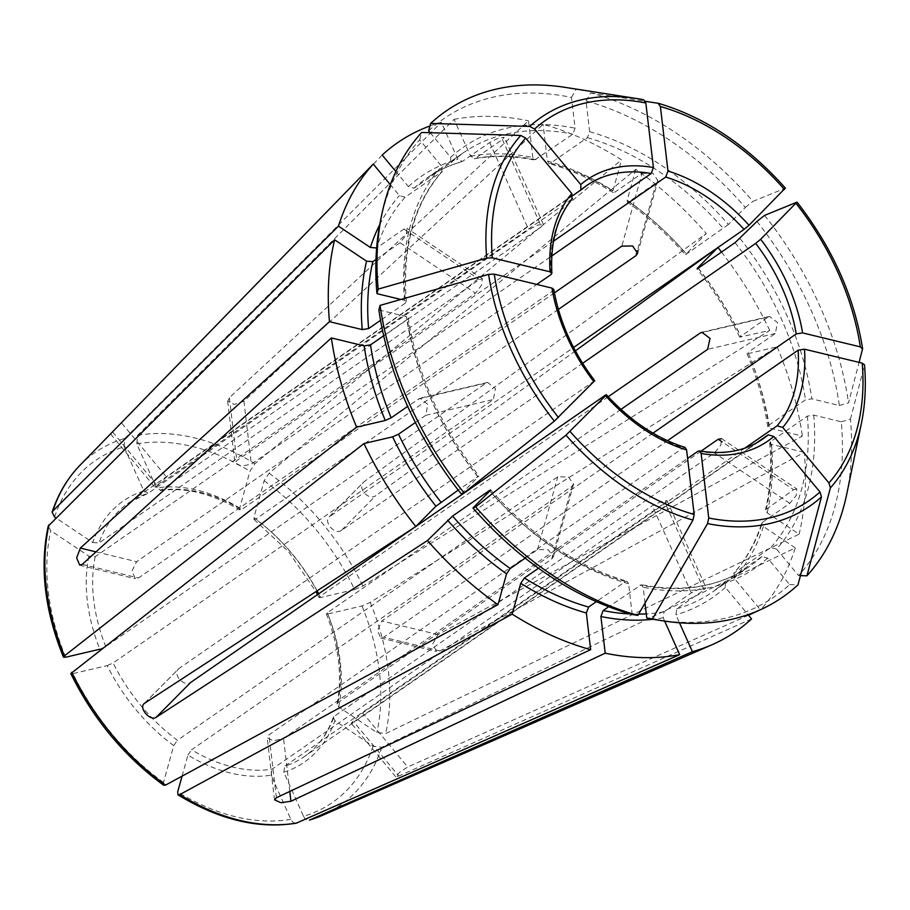 <?xml version="1.0" encoding="UTF-8"?>
<svg xmlns="http://www.w3.org/2000/svg" width="910" height="910" viewBox="0 0 910 910"><rect width="100%" height="100%" fill="white"/><g stroke="black" fill="none" stroke-linecap="round" stroke-linejoin="round"><path stroke-width="0.68" stroke-dasharray="4.55 3.41" d="M701.018 451.155L337.883 702.725L337.041 703.999L338.713 706.99L376.854 732.493L385.647 733.585L799.105 534.17L767.176 512.83L765.526 509.793L793.622 489.682L722.108 441.85M338.713 706.99A158.886 109.371 55.3 0 0 327.782 613.966L361.987 605.958L370.233 602.409L777.094 346.835L748.464 353.546L747.064 353.489L748.009 352.397A251.478 173.105 -124.7 0 1 768.666 425.345L767.824 426.779L769.587 428.121L802.358 436.049L438.074 634.6L432.716 643.95L436.413 651.355L439.985 650.889L804.269 452.327A297.195 204.579 -124.7 0 1 799.105 534.17M430.18 132.712L450.655 157.328L450.848 162.719L414.039 188.211L408.397 186.595L395.873 171.535M428.633 130.847A290.608 200.041 -124.7 0 1 571.48 97.415L575.086 128.196L572.845 134.157L534.557 160.001L532.828 157.475L528.528 120.825L229.388 397.693L227.841 401.151L234.029 404.484L243.948 401.219L543.088 124.34A297.195 204.579 -124.7 0 1 621.564 159.853L612.999 190.679L613.226 192.556L614.773 192.215L642.039 173.332L621.803 246.155M451.087 162.515L450.848 162.719A251.478 173.105 -124.7 0 1 463.19 152.891A251.478 173.105 -124.7 0 1 572.845 134.157M429.941 125.978A297.195 204.579 -124.7 0 1 441.327 122.315L457.844 159.204L462.405 161.423L489.671 142.529L498.646 137.99L504.174 137.308L502.388 139.548L475.122 158.442A251.478 173.105 -124.7 0 1 536.035 159.66M565.11 87.36A295.625 203.487 -124.7 0 1 576.121 89.373A999479.811 573634.721 103.6 0 1 643.609 99.759M571.48 97.415L576.121 89.373M373.054 746.189A208.026 143.188 -124.7 0 1 303.553 816.315L283.818 772.237A158.886 109.371 55.3 0 0 334.903 720.686L373.054 746.189L381.847 747.281L795.294 547.865A297.195 204.579 -124.7 0 1 760.817 609.541M589.646 131.722A256.051 176.256 -124.7 0 1 728.398 224.497L745.313 207.446A290.608 200.041 -124.7 0 0 586.029 100.93L589.646 131.722L587.405 137.683L550.596 163.174L549.003 163.493L547.388 160.99L543.088 124.34M728.398 224.497L685.401 254.777L706.274 233.472L364.205 481.629L328.976 517.062L573.607 347.483M642.039 173.332L652.834 173.219L657.828 180.453L656.224 182.808L628.958 201.701A251.478 173.105 -124.7 0 1 686.629 254.14M586.029 100.93L590.681 92.888A295.625 203.487 -124.7 0 1 752.934 201.383A999479.822 92121.461 140.2 0 1 785.182 188.222L785.444 188.188M590.681 92.888A999479.811 573634.721 103.6 0 1 645.383 101.317M182.057 776.162L187.915 755.095A158.886 109.371 55.3 0 0 271.1 775.206L290.836 819.296C292.508 822.458 294.59 823.675 297.081 822.947M756.949 221.448A290.608 200.041 -124.7 0 1 839.373 405.507L811.845 398.842L805.475 399.854L768.666 425.345M163.504 782.441A208.026 143.188 -124.7 0 1 72.982 673.616L107.187 665.608A158.886 109.371 55.3 0 0 173.73 745.608L163.504 782.441L163.777 785.25M813.756 415.119A256.051 176.256 -124.7 0 1 776.537 549.105L798.559 575.575A290.608 200.041 -124.7 0 0 841.284 421.785L813.756 415.119L807.386 416.132L770.577 441.634L769.735 443.011L771.498 444.399L804.269 452.327M776.537 549.105L770.895 547.49L733.676 573.357C746.018 559.525 755.368 542.838 761.727 523.307M841.284 421.785L850.44 419.169A295.625 203.487 -124.7 0 1 846.778 493.937M850.44 419.169A999479.743 443355.265 173.3 0 0 864.466 365.274A236.281 162.651 -124.7 0 1 861.395 423.423M380.585 220.3A290.608 200.041 -124.7 0 1 419.692 139.867L441.714 166.348L441.907 171.74L405.098 197.231A251.478 173.105 -124.7 0 0 376.638 247.964L403.903 229.07L406.918 228.433L406.292 234.689L400.093 242.765L475.509 293.202L95.197 556.681L88.918 556.192L50.778 530.689L48.253 526.139M88.918 556.192A158.886 109.371 55.3 0 0 99.85 649.217L105.753 646.578L486.076 383.099L487.658 382.45L495.427 388.661L493.413 399.49L113.102 662.969A154.313 106.22 55.3 0 0 177.416 740.285L557.728 476.806L568.432 477.011L573.493 484.006L571.912 486.293L191.589 749.772A154.313 106.22 55.3 0 0 239.933 768.575A154.313 106.22 55.3 0 0 271.988 769.223L652.299 505.733L661.422 501.535L666.893 500.705L665.017 502.764L284.705 766.243A154.313 106.22 55.3 0 0 304.418 756.551A154.313 106.22 55.3 0 0 334.084 716.42L714.395 452.941L720.891 445.058L721.38 438.7M657.475 619.983A290.608 200.041 -124.7 0 0 789.618 584.595L767.596 558.126L761.954 556.51L724.906 582.207M645.019 603.091L643.165 587.246L641.436 584.72L608.676 606.731M789.618 584.595L797.979 584.846M54.577 516.994A208.026 143.188 -124.7 0 1 124.078 446.867L143.814 490.945A158.886 109.371 55.3 0 0 92.729 542.496L55.897 517.87M92.729 542.496L98.997 542.986L479.32 279.506L482.3 278.835L481.64 285.08L475.509 293.202M143.814 490.945L148.375 493.163A154.313 106.22 55.3 0 0 128.663 502.855A154.313 106.22 55.3 0 0 98.997 542.986M586.677 185.549L128.663 502.855L148.375 493.163L528.699 229.684L537.628 225.066L543.179 224.417L541.416 226.704L161.093 490.183L156.531 487.976L136.796 443.887L137.592 435.355L454.045 119.335L470.561 156.224L475.122 158.442L474.224 158.795C493.14 155.36 513.251 155.769 534.568 160.046M632.222 614.512L628.605 583.731L626.99 581.228L625.397 581.547L596.368 601.658M538.515 568.238L551.676 559.115L553.269 556.818L548.218 549.754L537.491 549.629L525.195 558.149M685.003 447.447L683.387 447.743L268.996 734.836L267.369 737.748L273.546 740.911L283.545 738.363L687.585 458.447M554.406 292.849L241.491 509.634L239.956 509.975L239.717 508.087L249.954 471.255L254.88 463.725L621.564 159.853M160.137 490.547L161.093 490.183A154.313 106.22 55.3 0 1 241.491 509.634M461.302 494.005L478.956 475.941L458.219 490.08M378.878 309.946L406.406 316.6L408.169 317.943L407.327 319.364L383.69 335.745M400.878 299.447L404.495 300.323L406.258 301.711L405.416 303.087L380.562 320.309M406.315 301.733C402.265 247.031 414.266 203.578 442.328 171.353L441.907 171.74A251.478 173.105 -124.7 0 0 405.416 303.087M419.692 139.867L421.683 132.451M264.127 480.742A208.026 143.188 -124.7 0 1 354.65 589.566L320.445 597.574A158.886 109.371 55.3 0 0 253.901 517.574L264.127 480.742L269.064 473.211L635.749 169.34A297.195 204.579 -124.7 0 1 706.274 233.472M354.65 589.566L362.897 586.029L769.758 330.455L739.739 337.11L767.938 317.124L703.305 332.252M572.856 195.559L166.541 477.045L155.098 487.18L571.992 198.983A154.313 106.22 55.3 0 0 550.994 274.592M553.508 241.173L236.771 460.608L235.133 463.315L241.286 466.261L251.331 464.123L551.79 255.972M341.296 530.496C334.459 535.194 322.811 521.202 329.647 516.493L364.205 481.629C356.515 487.18 368.152 501.171 375.853 495.632L341.296 530.496L582.628 363.306M652.97 433.137L381.813 620.995L377.502 630.607L380.721 637.899L383.724 637.273L667.474 440.702M744.971 448.084L362.726 712.894C355.912 717.967 346.972 726.988 353.785 721.914L351.453 723.245M756.392 442.999L353.785 721.914L398.785 776.025L395.861 776.617L399.297 772.499L407.725 767.005L362.726 712.894M620.95 409.398L327.327 612.817L326.383 613.92L327.782 613.966M608.21 396.749L319.99 596.437A154.313 106.22 55.3 0 0 318.648 593.809M558.353 309.423L255.676 519.11L254.095 519.428L253.901 517.574M415.938 526.412L414.903 527.129M594.662 380.744L179.031 668.463L143.882 703.817M144.474 703.328L179.031 668.463C171.899 673.445 183.536 687.448 190.679 682.466M553.735 289.425L552.905 290.881L138.502 577.964L135.374 578.555L131.882 571.196L136.591 561.686L536.798 284.432M320.445 597.574L319.046 597.54L319.99 596.437M767.938 317.124L769.541 316.464L777.584 322.606L775.274 333.515L748.009 352.397M664.664 621.098L663.174 617.765L664.061 611.782L691.327 592.888L700.404 588.611L705.887 587.814L704.044 589.919L676.778 608.801L675.891 614.785L679.463 622.781M382.189 155.075L121.542 422.945L166.541 477.045M283.818 772.237L284.705 766.243M303.553 816.315C305.225 819.478 307.307 820.695 309.798 819.967M187.915 755.095L191.589 749.772M173.73 745.608L177.416 740.285M717.797 247.588L716.761 248.305M575.393 350.873L375.853 495.632M415.392 422.513L425.778 415.324L427.859 404.461L420.033 398.273L407.669 406.395M839.373 405.507L848.529 402.88A999479.743 443355.265 173.3 0 0 859.074 362.385M748.498 615.24L407.725 767.005M793.622 489.682L796.75 489.114L796.227 495.45L789.812 503.366L762.557 522.26A251.478 173.105 -124.7 0 1 734.086 572.981L734.279 578.373L760.362 609.745M798.559 575.575L800.436 575.632M635.749 169.34L627.183 200.166L627.388 202.02L628.958 201.701M777.094 346.835A297.195 204.579 -124.7 0 1 802.358 436.049M414.039 188.211A251.478 173.105 -124.7 0 1 426.38 178.394C437.073 171 448.858 165.449 461.734 161.741L462.405 161.423A251.478 173.105 -124.7 0 0 426.38 178.394L463.19 152.891L451.087 162.526M334.903 720.686L333.299 717.455L334.084 716.42M676.778 608.801A251.478 173.105 -124.7 0 0 712.803 591.818A251.478 173.105 -124.7 0 0 725.145 582.002L725.338 587.394L748.009 614.659M271.1 775.206L271.988 769.223M721.516 252.047A297.195 204.579 -124.7 0 1 769.758 330.455M107.187 665.608L113.102 662.969M795.294 547.865L763.376 526.515L761.75 523.341L762.557 522.26M405.098 197.231L399.456 195.616L390.345 184.662M111.691 432.705L121.542 422.945M454.045 119.335A297.195 204.579 -124.7 0 1 528.528 120.825M124.078 446.867L124.875 438.336L441.327 122.315M72.982 673.616L70.855 673.559M751.558 618.914L398.785 776.025M745.313 207.446L752.934 201.383M764.571 215.386A295.625 203.487 -124.7 0 1 848.529 402.88M400.093 242.765L375.978 259.475M361.987 605.958A208.026 143.188 -124.7 0 1 376.854 732.493M450.655 157.328A256.051 176.256 -124.7 0 1 575.086 128.196M587.405 137.683A251.478 173.105 -124.7 0 1 723.439 228.649M550.596 163.174A251.478 173.105 -124.7 0 1 614.773 192.215M658.169 103.285A236.281 162.651 -124.7 0 1 785.182 188.222M290.836 819.296A208.026 143.188 -124.7 0 1 177.677 791.928M740.046 238.5A256.051 176.256 -124.7 0 1 811.845 398.842M735.087 242.651A251.478 173.105 -124.7 0 1 805.475 399.854M796.83 202.225A236.281 162.651 -124.7 0 1 862.555 348.996M807.386 416.132A251.478 173.105 -124.7 0 1 770.895 547.49M65.634 657.225A208.026 143.188 -124.7 0 1 50.778 530.689M95.197 556.681A154.313 106.22 55.3 0 0 105.753 646.578M767.596 558.126A256.051 176.256 -124.7 0 1 643.165 587.246M761.954 556.51A251.478 173.105 -124.7 0 1 749.612 566.327A251.478 173.105 -124.7 0 1 639.957 585.062M697.947 451.269A154.313 106.22 55.3 0 0 762.432 439.246L304.418 756.551C317.567 747.406 327.179 734.359 333.276 717.41M628.605 583.731A256.051 176.256 -124.7 0 1 489.853 490.945M625.397 581.547A251.478 173.105 -124.7 0 1 489.762 491.036M605.07 395.384A154.313 106.22 55.3 0 0 683.387 447.743M239.717 508.087A158.886 109.371 55.3 0 0 156.531 487.976M136.796 443.887A208.026 143.188 -124.7 0 1 249.954 471.255M478.205 476.942A256.051 176.256 -124.7 0 1 406.406 316.6M477.716 476.578A251.478 173.105 -124.7 0 1 407.327 319.364M404.495 300.323A256.051 176.256 -124.7 0 1 441.714 166.348M269.064 473.211A214.817 147.864 -124.7 0 1 362.897 586.029M337.883 702.725A154.313 106.22 55.3 0 0 327.327 612.817M317.101 590.852A154.313 106.22 55.3 0 0 255.676 519.11M552.905 290.881A154.313 106.22 55.3 0 0 593.422 381.381M95.994 551.87L136.591 561.686M775.274 333.515L707.639 349.338M289.778 791.438L283.545 738.363M276.378 797.752L268.996 734.836M502.388 139.548L541.416 226.704M489.671 142.529L528.699 229.684M704.044 589.919L665.017 502.764M691.327 592.888L652.299 505.733M229.388 397.693L236.771 460.608M551.676 559.115L571.912 486.293M537.491 549.629L557.728 476.806M418.441 398.933L486.076 383.099M438.074 634.6L381.813 620.995M403.903 229.07L479.32 279.506M82.253 564.359L138.502 577.964M425.778 415.324L493.413 399.49M627.183 200.166A256.051 176.256 -124.7 0 1 686.14 253.776M748.464 353.546A256.051 176.256 -124.7 0 1 769.587 428.121M770.577 441.634A251.478 173.105 -124.7 0 1 766.356 508.565M771.498 444.399A256.051 176.256 -124.7 0 1 767.176 512.83M408.397 186.595A256.051 176.256 -124.7 0 1 457.844 159.204M725.338 587.394A256.051 176.256 -124.7 0 1 675.891 614.785M547.388 160.99A256.051 176.256 -124.7 0 1 612.999 190.679M698.152 268.234A256.051 176.256 -124.7 0 1 741.127 337.155M698.277 268.143A251.478 173.105 -124.7 0 1 740.672 336.006M763.376 526.515A256.051 176.256 -124.7 0 1 734.279 578.373M379.732 224.645A256.051 176.256 -124.7 0 1 399.456 195.616M664.061 611.782A251.478 173.105 -124.7 0 1 646.293 613.886M638.649 614.125A251.478 173.105 -124.7 0 1 630.243 613.954M663.174 617.765A256.051 176.256 -124.7 0 1 653.107 619.255M789.812 503.366L714.395 452.941M439.985 650.889L383.724 637.273M112.601 431.966L157.601 486.065M470.561 156.224A256.051 176.256 -124.7 0 1 532.828 157.475M137.592 435.355A214.817 147.864 -124.7 0 1 254.88 463.725M79.887 465.385A214.817 147.864 -124.7 0 1 124.875 438.336M381.847 747.281A214.817 147.864 -124.7 0 1 322.367 815.383M370.233 602.409A214.817 147.864 -124.7 0 1 385.647 733.585M243.948 401.219L251.331 464.123M656.224 182.808L637.387 250.603M724.906 582.195L712.803 591.818L749.612 566.327C719.696 586.688 683.637 592.797 641.425 584.675M490.615 489.887C531.872 536.229 577.338 566.668 627.035 581.194M160.103 490.581C185.162 486.964 211.78 493.447 239.967 510.044M408.215 317.897C417.076 373.93 440.667 426.619 479.013 475.93M254.015 519.439L288.527 551.665L315.918 591.625M317.499 594.605L319.023 597.608M701.906 332.241L769.53 316.407M543.35 224.338L504.345 137.228M667.064 500.637L706.058 587.735M395.702 776.742L351.305 723.359M79.648 565.224L135.34 578.703M487.646 382.393L420.022 398.227M627.331 202.054C648.193 216.899 667.542 234.496 685.378 254.834M747.008 353.489C757.211 378.037 764.138 402.482 767.778 426.824M336.984 704.021C342.501 676.437 338.941 646.384 326.315 613.886M769.678 442.988C771.691 466.887 770.292 489.159 765.469 509.805M613.226 192.624C591.978 179.315 570.547 169.613 548.957 163.527M739.693 337.166C728.068 312.938 713.827 290.142 696.98 268.791M721.482 438.552L796.853 488.966M380.687 638.046L436.379 651.514M110.554 433.922L154.95 487.294M482.402 278.688L407.02 228.285M573.618 484.04L553.394 556.852M274.501 799.924L267.199 737.76M637.717 253.298L657.941 180.487M227.659 401.173L234.962 463.338"/><path stroke-width="1.36" d="M430.623 123.43A999479.879 719120.584 44.7 0 1 529.711 126.422A236.281 162.651 -124.7 0 1 636.261 98.462L565.11 87.36A295.625 203.487 -124.7 0 0 430.623 123.43L428.633 130.847L430.18 132.712M529.711 126.422L534.568 129.038L580.751 184.559L580.933 189.951L572.856 195.559M643.609 99.759L636.261 98.462A236.281 162.651 -124.7 0 1 643.609 99.759L645.838 102.989L653.414 167.554L651.173 173.514L553.508 241.173M645.383 101.317A999479.811 573634.721 103.6 0 1 658.169 103.285L658.396 103.331C704.954 117.106 747.292 145.384 785.444 188.177M658.169 103.285L660.387 106.516L667.974 171.069L665.722 177.04L551.79 255.972M785.182 188.222L749.01 225.259L744.039 229.411L573.607 347.483M182.057 776.162L177.677 791.928L178.019 794.771L179.782 794.578L512.171 614.136L520.736 583.321L524.41 577.998L538.515 568.238M859.074 362.385A999479.743 443355.265 173.3 0 0 862.555 348.996L862.578 348.519C854.24 296.501 832.411 247.736 797.114 202.202L796.83 202.225A999479.754 92121.461 140.2 0 0 764.571 215.386L756.949 221.448L735.087 242.651L698.277 268.143L697.049 268.78L697.788 267.779L717.797 247.588M796.83 202.225L760.658 239.262L755.687 243.402L582.628 363.306M862.555 348.996L860.314 346.869L802.586 332.901L796.216 333.913L652.97 433.137M830.386 487.919A236.281 162.651 -124.7 0 0 861.395 423.423L846.778 493.937A295.625 203.487 -124.7 0 1 806.92 575.825A999479.788 719120.516 -135.3 0 0 830.386 487.919L828.942 482.948L782.759 427.427L777.117 425.812L744.971 448.084M782.759 427.427A158.886 109.371 55.3 0 0 804.497 349.178L862.225 363.147L864.5 364.876M99.85 649.217L65.634 657.225L63.518 657.168L64.428 655.894L356.64 427.154L385.271 420.454L391.175 417.826A251.478 173.105 -124.7 0 1 370.518 344.867L364.148 345.88L331.376 337.951A297.195 204.579 -124.7 0 0 356.64 427.154M663.481 620.916A295.625 203.487 -124.7 0 1 652.47 618.914A999479.811 573634.721 -76.4 0 0 707.548 523.603L708.731 518.017L701.144 453.453A158.886 109.371 55.3 0 0 773.818 436.447L820.001 491.969L821.446 496.94A999479.822 719120.539 -135.3 0 1 797.979 584.846A295.625 203.487 -124.7 0 1 663.481 620.916L657.475 619.983A290.608 200.041 -124.7 0 1 646.771 618.027L645.019 603.091M646.771 618.027L652.47 618.914M773.818 436.447L768.177 434.832L756.392 442.999M701.144 453.453L699.392 450.916L697.947 451.269L687.585 458.447M55.897 517.87L54.577 516.994L52.12 512.193L52.825 511.033L338.44 226.135L370.359 247.475L376.638 247.964M472.938 508.007L475.668 506.893A295.625 203.487 -124.7 0 0 637.91 615.387L632.222 614.512A290.608 200.041 -124.7 0 1 472.938 508.007L489.853 490.945L490.592 489.944L489.364 490.581L452.554 516.072L427.461 540.529L156.122 717.33C149.854 721.459 138.206 707.457 144.474 703.328L143.894 703.817M525.195 558.149L510.237 568.523A251.478 173.105 -124.7 0 1 452.554 516.072M596.368 601.658L588.599 607.038L586.347 612.999L590.647 649.649A297.195 204.579 -124.7 0 1 512.171 614.136M637.91 615.387A999479.811 573634.721 -76.4 0 0 692.988 520.088L694.171 514.491L686.595 449.938L685.003 447.447M475.668 506.893A999479.822 92121.461 -39.8 0 0 565.975 435.151L605.559 395.748L606.299 394.747L605.07 395.384L415.938 526.412M380.073 305.396A295.625 203.487 -124.7 0 0 464.02 492.89L461.302 494.005A290.608 200.041 -124.7 0 1 378.878 309.946L380.073 305.396A999479.811 443355.287 -6.7 0 1 488.602 274.365L494.255 274.137L551.983 288.106L553.735 289.425M464.02 492.89A999479.754 92121.461 -39.8 0 0 554.327 421.148L594.662 380.744M400.878 299.447L376.967 293.668A290.608 200.041 -124.7 0 1 380.585 220.3L381.825 214.35A295.625 203.487 -124.7 0 1 421.683 132.451A999479.822 719120.539 44.7 0 1 520.77 135.453L525.627 138.058L571.81 193.58L571.992 198.983M376.967 293.668L378.15 289.118A295.625 203.487 -124.7 0 1 381.825 214.35M378.15 289.118A999479.811 443355.287 -6.7 0 1 486.691 258.087L492.344 257.86L550.072 271.828L551.835 273.239L550.994 274.592L536.798 284.432M804.497 349.178L798.127 350.191L667.474 440.702M722.108 441.85L718.206 439.246L721.38 438.7M718.206 439.246L701.018 451.155M703.305 332.252L700.302 332.958L701.917 332.286L710.016 338.406L707.639 349.338L620.95 409.398M700.302 332.958L608.21 396.749M554.406 292.849L621.803 246.155L632.609 245.962L637.603 253.264L635.988 255.63L558.353 309.423M414.903 527.129L190.679 682.466L156.122 717.33M331.376 337.951L82.253 564.359L79.682 565.076L76.668 557.841L80.342 548.082L329.465 321.674A297.195 204.579 -124.7 0 1 334.63 239.819L366.559 261.17L372.838 261.659L375.978 259.475M380.562 320.309L368.607 328.59L362.237 329.602L329.465 321.674M590.647 649.649L276.378 797.752L274.683 799.901L280.815 802.688L290.938 801.266L605.207 653.175L600.907 616.525L603.148 610.564L608.676 606.731M395.873 171.535L382.189 155.075A297.195 204.579 -124.7 0 1 429.941 125.978M309.798 819.967A214.817 147.864 -124.7 0 0 322.367 815.383L309.411 820.115L692.408 651.685L679.463 622.781M163.777 785.25L165.609 785.091L497.986 604.661L506.551 573.835L510.237 568.523M716.761 248.305L575.393 350.873M407.669 406.395L391.175 417.826M760.362 609.745L748.498 615.24M800.436 575.632L806.92 575.825M415.392 422.513L398.512 434.207L392.608 436.846L363.977 443.545A297.195 204.579 -124.7 0 0 415.813 526.526L144.474 703.328M458.219 490.08L435.947 506.222L415.813 526.526M383.69 335.745L370.518 344.867M748.009 614.659L751.558 618.914A297.195 204.579 -124.7 0 1 712.177 644.655A297.195 204.579 -124.7 0 1 692.408 651.685M717.933 247.497A297.195 204.579 -124.7 0 1 721.516 252.047M296.296 823.175L679.69 654.654A297.195 204.579 -124.7 0 1 605.207 653.175M679.69 654.654L664.664 621.098M390.345 184.662L373.248 164.096L79.887 465.385A214.817 147.864 -124.7 0 0 52.825 511.033M497.986 604.661A297.195 204.579 -124.7 0 1 427.461 540.529M338.44 226.135A297.195 204.579 -124.7 0 1 373.248 164.096M63.438 657.145C44.613 610.417 39.539 566.759 48.207 526.173L334.63 239.819M70.855 673.559L363.977 443.545M534.568 129.038A231.333 159.239 -124.7 0 1 645.838 102.989M653.414 167.554A158.886 109.371 55.3 0 0 580.751 184.559M660.387 106.516A231.333 159.239 -124.7 0 1 784.465 189.485M749.01 225.259A158.886 109.371 55.3 0 0 667.974 171.069M796.113 203.487A231.333 159.239 -124.7 0 1 860.314 346.869M802.586 332.901A158.886 109.371 55.3 0 0 760.658 239.262M862.225 363.147A231.333 159.239 -124.7 0 1 828.942 482.948M821.446 496.94A236.281 162.651 -124.7 0 1 707.548 523.603M820.001 491.969A231.333 159.239 -124.7 0 1 708.731 518.017M699.358 450.871C724.076 455 745.097 451.121 762.432 439.246A154.313 106.22 55.3 0 0 768.177 434.832M588.599 607.038A251.478 173.105 -124.7 0 1 524.41 577.998M692.988 520.088A236.281 162.651 -124.7 0 1 565.975 435.151M694.171 514.491A231.333 159.239 -124.7 0 1 570.104 431.522M605.559 395.748A158.886 109.371 55.3 0 0 686.595 449.938M554.327 421.148A236.281 162.651 -124.7 0 1 488.602 274.365M558.456 417.519A231.333 159.239 -124.7 0 1 494.255 274.137M551.983 288.106A158.886 109.371 55.3 0 0 593.911 381.745M486.691 258.087A236.281 162.651 -124.7 0 1 520.77 135.453M492.344 257.86A231.333 159.239 -124.7 0 1 525.627 138.058M571.81 193.58A158.886 109.371 55.3 0 0 550.072 271.828M651.173 173.514A154.313 106.22 55.3 0 0 586.677 185.549A154.313 106.22 55.3 0 0 581.251 189.689M744.039 229.411A154.313 106.22 55.3 0 0 665.722 177.04M796.216 333.913A154.313 106.22 55.3 0 0 755.687 243.402M777.117 425.812A154.313 106.22 55.3 0 0 798.127 350.191M318.648 593.809A154.313 106.22 55.3 0 0 317.101 590.852M80.342 548.082L95.994 551.87M290.938 801.266L289.778 791.438M440.906 502.07A251.478 173.105 -124.7 0 1 398.512 434.207M385.271 420.454A256.051 176.256 -124.7 0 1 364.148 345.88M586.347 612.999A256.051 176.256 -124.7 0 1 520.736 583.321M435.947 506.222A256.051 176.256 -124.7 0 1 392.608 436.846M368.607 328.59A251.478 173.105 -124.7 0 1 372.838 261.659M362.237 329.602A256.051 176.256 -124.7 0 1 366.559 261.17M370.359 247.475A256.051 176.256 -124.7 0 1 379.732 224.645M646.293 613.886A251.478 173.105 -124.7 0 1 638.649 614.125M630.243 613.954A251.478 173.105 -124.7 0 1 603.148 610.564M653.107 619.255A256.051 176.256 -124.7 0 1 600.907 616.525M506.551 573.835A256.051 176.256 -124.7 0 1 447.595 520.224M64.428 655.894A214.817 147.864 -124.7 0 1 49.026 524.717M165.609 785.091A214.817 147.864 -124.7 0 1 71.765 672.274M297.081 822.947A214.817 147.864 -124.7 0 1 179.782 794.578M637.387 250.603L635.988 255.63M861.395 423.423C865.183 405.064 866.218 385.556 864.5 364.887M685.059 447.413C656.611 438.472 630.357 420.898 606.31 394.667M315.918 591.625L317.499 594.605M594.731 380.755C573.084 352.079 559.434 321.617 553.792 289.369M52.109 512.159C58.229 493.766 67.499 478.182 79.887 465.385M163.709 785.262C124.34 756.483 93.377 719.264 70.832 673.628M296.285 823.186C258.326 829.215 218.9 819.762 178.019 794.839M581.115 189.815L586.677 185.549M322.367 815.383L712.177 644.655M572.481 198.539C557.068 217.228 550.209 242.14 551.892 273.273"/></g></svg>
